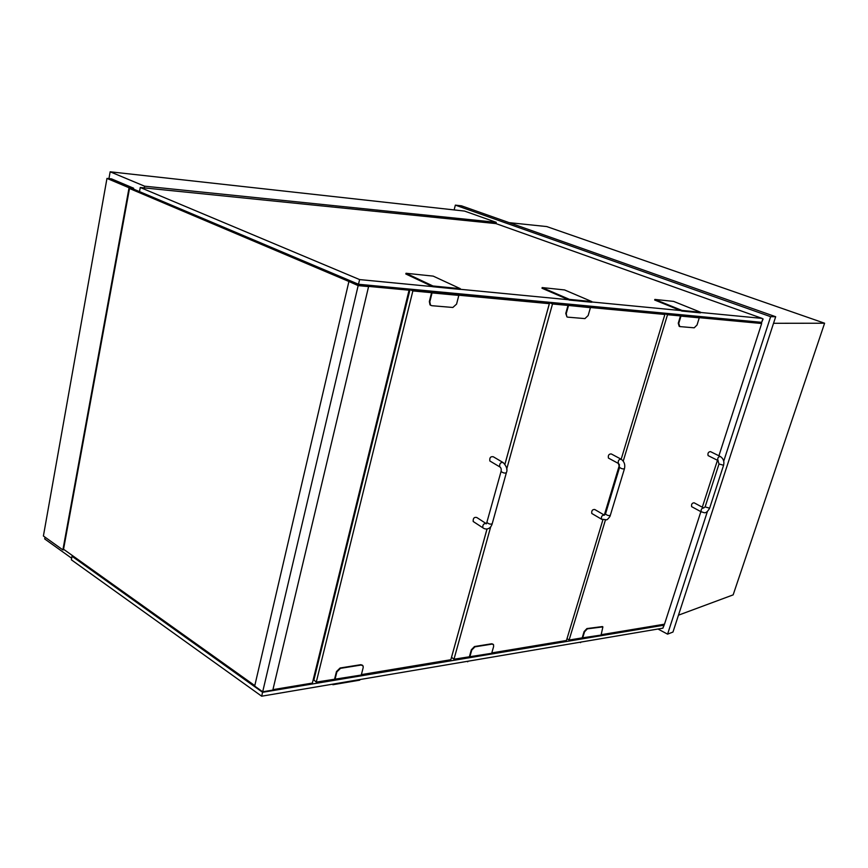 <?xml version="1.0" encoding="UTF-8"?>
<svg xmlns="http://www.w3.org/2000/svg" width="868" height="868" viewBox="0 0 868 868"><rect width="100%" height="100%" fill="white"/><g stroke="black" fill="none" stroke-linecap="round" stroke-linejoin="round"><path stroke-width="1.3" d="M773.54 323.297L824.6 323.221L546.731 226.57L509.212 222.664M678.472 615.173L733.156 594.873L824.6 323.221M657.987 629.018L667.579 634.15L707.398 511.502M723.728 461.179L770.643 316.679L775.677 316.722L672.971 632.045L667.579 634.15M775.677 316.722L461.537 205.846L455.342 205.13L454.138 209.915M770.643 316.679L455.342 205.13M45.049 537.183L44.735 538.974L71.664 558.243M359.602 279.583L358.506 284.259L139.498 191.622L140.258 187.488L359.602 279.583L762.169 318.404L495.921 223.586L496.246 222.338L464.543 211.076L110.16 171.799L108.945 178.613M144.251 187.889L144.565 186.175L496.246 222.338M144.565 186.175L110.16 171.799M495.921 223.586L140.258 187.488M358.506 284.259L761.713 322.343L763.113 318.936M73.162 556.095L72.022 556.279L71.371 559.806L261.669 696.201L662.892 628.182L664.183 625.058M72.022 556.279L262.592 692.306L261.669 696.201M262.592 692.306L663.846 625.22L663.727 624.298M133.466 189.072L133.618 188.215L111.538 178.884L106.97 178.407L43.4 536.001L62.887 549.911L129.061 187.759L133.618 188.215M62.887 549.911L64.199 549.704M254.791 685.601L63.548 549.238L129.506 188.497L132.923 188.844L358.679 284.335L358.234 285.431L129.506 188.497M129.061 187.759L106.97 178.407M364.473 284.823L358.679 284.335L358.234 285.431L409.067 290.194L406.257 288.827L358.679 284.335L353.385 282.089M272.932 689.648L312.382 683.073L409.067 290.194M358.234 285.431L349.413 281.699L358.159 285.615L368.585 286.592L358.234 285.431M358.159 285.615L262.689 691.785L254.682 686.078L348.86 281.677M262.689 691.785L272.823 690.093L368.585 286.592M432.774 286.722L460.116 289.391L460.3 288.664L433.23 276.132L406.007 273.268L405.833 273.995L432.774 286.722L432.958 285.984L460.3 288.664M406.007 273.268L432.958 285.984M681.781 311.037L700.465 312.86L700.65 312.263L673.601 301.391L654.852 299.427L654.678 300.024L681.781 311.037L681.966 310.429L700.65 312.263M654.852 299.427L681.966 310.429M580.703 642.114L599.582 638.913L580.703 642.114M579.965 642.244L580.54 642.645M333.052 684.103L359.894 679.546L359.732 680.165L332.9 684.722L333.052 684.103M332.336 684.223L332.9 684.722M317.297 666.147L316.69 665.604M487.002 529.003L450.839 659.723L361.381 674.61M334.994 679.427L336.871 671.93L340.495 668.338L361.207 665.029L363.128 665.995L363.171 667.666L361.272 675.044L316.267 682.118L412.864 290.932L549.336 303.67L546.471 302.4L410.032 289.554L412.864 290.932M504.905 464.271L549.336 303.67M316.267 682.118L313.89 679.97L410.032 289.554M602.88 519.856L566.457 640.486L491.809 652.91M469.827 656.946L471.747 650.089L474.915 646.844L492.134 644.089L493.523 644.653L493.621 646.541L491.689 653.3L453.986 659.203L490.713 526.778M604.323 515.06L619.513 464.749M621.184 459.226L664.888 314.466L662.034 313.283L549.639 302.704L552.504 303.974L664.888 314.466M506.673 469.219L552.504 303.974M453.986 659.203L451.534 657.293L487.035 529.003M504.926 464.304L549.639 302.704M458.814 295.402L432.047 292.907L429.823 301.771L430.474 305.091L431.797 305.699L452.857 307.467L456.579 304.093L458.814 295.402L431.57 292.679L429.345 301.543L430.007 304.852L430.81 305.362M699.261 317.829L680.968 316.115L678.743 323.395L679.796 326.596L694.205 327.811L697.047 324.99L699.261 317.829L680.49 315.919L678.266 323.2L679.21 326.379M582.602 638.154L584.533 631.817L587.332 628.855L602.891 626.88L601.079 635.072L582.189 637.871L584.121 631.535L586.92 628.573L602.446 626.566M334.592 679.069L336.469 671.582L340.093 667.991L360.806 664.693L362.477 665.224M703.427 507.813L694.107 502.8C692.056 502.984 691.232 504.265 691.633 506.652L691.926 506.814M708.364 455.733L708.093 455.591C707.572 453.226 708.364 451.892 710.469 451.61L720.028 456.34M603.965 514.887L594.721 509.494C592.41 509.375 591.433 510.709 591.792 513.476L592.247 513.747M608.891 458.326L608.446 458.087C607.936 455.331 608.869 453.942 611.256 453.931L620.772 459.009M754.661 322.006L753.424 321.561M754.314 321.974L753.077 321.529M338.357 577.545L339.019 577.904M338.281 577.838L338.954 578.186M336.632 584.544L337.305 584.902M456.959 293.558L458.445 294.122M569.267 300.057L591.661 302.238L591.846 301.587L564.558 289.934L542.174 287.579L541.99 288.23L569.267 300.057L569.462 299.384L591.846 301.587M542.174 287.579L569.462 299.384M467.895 661.242L490.225 657.456L467.895 661.242M467.158 661.362L467.733 661.807M700.867 511.653L664.497 624.179L601.198 634.703M582.189 637.871L569.104 640.052L605.397 520.073M702.299 507.205L717.467 460.279M718.91 455.798L761.67 323.504L758.871 322.408L664.671 313.532L667.514 314.715L761.67 323.504M623.224 461.125L667.514 314.715M569.104 640.052L567.021 638.598M664.443 314.281L664.671 313.532M568.486 305.634L566.24 313.619L566.88 316.853L567.672 317.146L584.934 318.599L588.168 315.529L590.414 307.673L568.008 305.417L565.762 313.413L566.945 316.885M590.414 307.673L568.008 305.417M469.414 656.631L471.346 649.774L474.503 646.53L491.722 643.774L492.981 644.175M485.722 523.295L476.803 517.523C474.232 516.905 473.017 518.218 473.179 521.484L473.939 521.983M490.572 461.418L489.834 460.973C489.454 457.696 490.604 456.297 493.306 456.774L502.507 462.188M761.713 322.343L762.809 318.947M663.846 625.22L662.892 628.182M408.134 293.992L408.85 294.339M319.272 655.112L319.88 655.655M321.8 644.794L322.581 644.685M320.683 652.367L320.075 651.835M705.163 506.749L703.709 507.964C701.659 508.16 700.823 509.451 701.225 511.849L701.507 512.001M719.062 463.827L705.109 506.912L709.623 508.203L723.532 465.411M708.093 455.591L717.901 460.496L719.008 463.979L723.576 465.27C724.487 461.483 723.391 458.554 720.288 456.481C718.183 456.774 717.391 458.12 717.901 460.496L718.183 460.637M605.549 513.769L604.421 515.158C602.11 515.049 601.133 516.384 601.47 519.162L601.915 519.433M619.633 467.168L605.473 514.03C607.372 515.527 608.989 515.928 610.345 515.245L624.407 468.872M608.446 458.087L618.374 463.436L619.557 467.396C621.51 468.807 623.148 469.219 624.472 468.644C625.372 464.651 624.276 461.526 621.206 459.248C618.819 459.27 617.875 460.669 618.374 463.436L618.819 463.675M486.319 523.599C483.736 523.328 482.575 524.717 482.825 527.777L483.541 528.265M487.067 522.124L486.948 522.536C489.205 524.218 490.973 524.565 492.254 523.578L506.294 472.984M501.14 471.15L501.042 471.519C503.353 473.093 505.143 473.461 506.391 472.615C507.726 469.74 506.673 466.409 503.245 462.622C500.543 462.156 499.382 463.566 499.74 466.865L500.424 467.288M407.743 295.565L408.47 295.923M322.668 644.338L321.898 644.447M709.579 508.366C705.5 515.082 704.024 512.174 701.225 511.849L691.633 506.652M610.258 515.505C610.475 516.21 606.949 520.464 606.439 519.802L601.47 519.162L591.792 513.476M492.134 523.99C490.637 528.938 486.102 530.272 482.825 527.777L473.179 521.484M486.471 523.784L501.042 471.519C501.509 469.208 501.075 467.657 499.751 466.865L489.834 460.973"/></g></svg>

